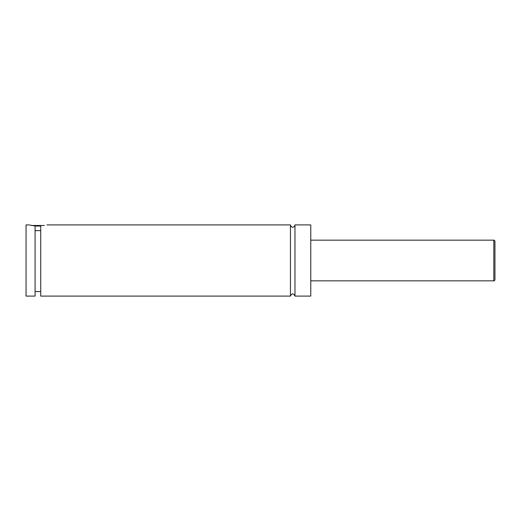 <?xml version="1.0" encoding="UTF-8"?>
<svg xmlns="http://www.w3.org/2000/svg" width="521" height="521" viewBox="0 0 521 521"><rect width="100%" height="100%" fill="white"/><g stroke="black" fill="none" stroke-linecap="round" stroke-linejoin="round"><path stroke-width="0.78" d="M290.444 224.909L290.444 296.091C291.949 293.173 293.453 293.173 294.964 296.091L294.964 224.909C295.062 226.817 291.584 229.019 290.444 224.909L46.955 224.909M40.736 226.036L35.089 226.036M31.449 225.476L44.383 225.476M35.089 230.64L40.736 230.64M28.876 224.909L35.089 225.958L35.089 296.091L26.05 296.091L26.05 224.909L28.876 224.909M40.736 225.958C48.857 224.694 48.857 224.694 40.736 225.958L40.736 296.091L290.444 296.091M494.95 260.5L494.95 279.705C494.52 280.715 494.142 281.093 493.823 280.839L493.823 240.161C494.142 239.907 494.52 240.285 494.95 241.295L494.95 260.5M294.964 296.091L310.776 296.091L310.776 224.909L294.964 224.909M493.823 240.161L310.776 240.161M493.823 280.839L310.776 280.839M40.736 291.571L35.089 291.571"/></g></svg>
